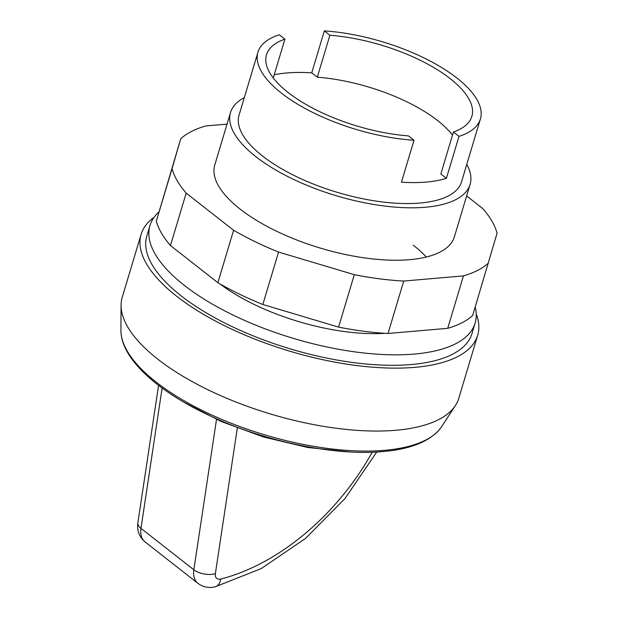 <?xml version="1.0" encoding="UTF-8"?>
<svg xmlns="http://www.w3.org/2000/svg" width="618" height="618" viewBox="0 0 618 618"><rect width="100%" height="100%" fill="white"/><g stroke="black" fill="none" stroke-linecap="round" stroke-linejoin="round"><path stroke-width="0.93" d="M475.188 307.1A169.734 66.868 -163.3 0 1 475.118 323.098L471.974 333.589A169.734 66.868 -163.3 0 1 354.137 362.681A169.734 66.868 -163.3 0 1 181.213 295.891A169.734 66.868 -163.3 0 1 146.821 236.037L149.973 225.555A169.734 66.868 -163.3 0 1 158.996 211.912M475.118 323.098A169.734 66.868 -163.3 0 1 357.281 352.198A169.734 66.868 -163.3 0 1 184.357 285.4A169.734 66.868 -163.3 0 1 149.973 225.555M476.223 313.921A175.69 69.208 -163.3 0 1 477.675 335.296L458.803 398.216A175.69 69.208 -163.3 0 1 455.404 405.493L441.692 426.567A168.559 66.404 -163.3 0 1 440.279 428.56A168.559 66.404 -163.3 0 1 384.612 450.329A168.559 66.404 -163.3 0 1 156.192 382.14A168.559 66.404 -163.3 0 1 121.012 332.77A168.559 66.404 -163.3 0 1 120.919 330.329L121.074 305.192A175.69 69.208 -163.3 0 1 122.248 297.243L141.12 234.33A175.69 69.208 -163.3 0 1 154.106 217.281M455.404 405.493A175.69 69.208 -163.3 0 1 327.378 426.984A175.69 69.208 -163.3 0 1 157.837 359.197A175.69 69.208 -163.3 0 1 121.074 305.192M477.675 335.296A175.69 69.208 -163.3 0 1 355.705 365.416A175.69 69.208 -163.3 0 1 176.709 296.277A175.69 69.208 -163.3 0 1 141.12 234.33M466.783 164.349A125.068 49.27 -163.3 0 1 470.089 184.434A125.068 49.27 -163.3 0 1 383.26 205.871A125.068 49.27 -163.3 0 1 255.844 156.655A125.068 49.27 -163.3 0 1 230.506 112.553A125.068 49.27 -163.3 0 1 244.319 97.605M274.214 74.786A116.13 45.747 -163.3 0 1 311.742 72.847L324.326 30.9A116.13 45.747 -163.3 0 1 456.88 77.999A116.13 45.747 -163.3 0 1 480.41 118.95L461.53 181.862A116.13 45.747 -163.3 0 1 380.904 201.769A116.13 45.747 -163.3 0 1 262.588 156.068A116.13 45.747 -163.3 0 1 239.066 115.118L257.938 52.206A116.13 45.747 -163.3 0 1 279.344 34.786L284.906 39.143L273.264 77.953M311.742 72.847L317.304 77.196L329.888 35.257A107.2 42.233 -163.3 0 1 471.851 116.385A107.2 42.233 -163.3 0 1 453.434 132.013L440.85 173.959L446.412 178.308A116.13 45.747 -163.3 0 1 401.437 182.194L414.021 140.255A116.13 45.747 -163.3 0 1 281.468 93.156A116.13 45.747 -163.3 0 1 257.938 52.206M317.304 77.196A107.2 42.233 -163.3 0 1 452.5 135.141M414.021 140.255L408.459 135.898A107.2 42.233 -163.3 0 1 266.497 54.77A107.2 42.233 -163.3 0 1 284.906 39.143M324.326 30.9L329.888 35.257M453.434 132.013L458.996 136.369L446.412 178.308M480.41 118.95A116.13 45.747 -163.3 0 1 458.996 136.369M384.798 333.295A125.068 49.27 -163.3 0 1 219.769 283.778M230.506 112.553L214.778 164.983A125.068 49.27 16.7 0 0 240.108 209.085A125.068 49.27 16.7 0 0 409.587 259.676A125.068 49.27 16.7 0 0 454.361 236.864L470.089 184.434M413.295 245.191A125.068 49.27 -163.3 0 1 426.312 257.026M466.636 195.952L482.944 208.722A169.734 66.868 -163.3 0 1 497.081 233.187L472.662 315.528A169.734 66.868 16.7 0 1 447.71 328.32L388.004 333.481A169.734 66.868 16.7 0 1 338.579 327.107L262.828 304.496A169.734 66.868 16.7 0 1 217.884 282.696L170.46 245.555A169.734 66.868 16.7 0 1 156.323 221.089L180.742 138.756A169.734 66.868 -163.3 0 1 205.694 125.956L227.038 124.118M488.39 263.09A169.734 66.868 -163.3 0 1 463.438 275.891L403.732 281.051A169.734 66.868 -163.3 0 1 354.307 274.678L278.556 252.067A169.734 66.868 -163.3 0 1 233.612 230.267L186.188 193.125A169.734 66.868 -163.3 0 1 172.059 168.66L156.323 221.089M172.059 168.66L180.742 138.756M186.188 193.125L170.46 245.555M233.612 230.267L217.884 282.696M278.556 252.067L262.828 304.496M354.307 274.678L338.579 327.107M403.732 281.051L388.004 333.481M463.438 275.891L447.71 328.32M216.509 419.429L193.843 569.781L140.974 528.375A15.481 7.764 -171.4 0 1 137.891 522.704C136.817 530.453 139.22 536.872 145.099 541.955A23.824 15.427 -51.9 0 1 140.974 528.375L162.125 388.042M376.741 452.005L344.991 498.548L305.578 538.371L261.321 568.537L215.28 586.783A15.481 9.038 -104.3 0 0 220.742 579.051A8.335 5.4 -51.9 0 1 215.365 573.697A15.481 7.764 8.6 0 1 193.843 569.781A23.824 15.427 128.1 0 0 197.969 583.369L145.099 541.955M215.365 573.697L237.312 428.089M372.252 452.206A192.963 124.967 -51.9 0 1 220.742 579.051M349.649 451.92L307.795 447.494L263.724 437.057L221.182 421.507L183.809 402.163M440.279 428.56C429.564 441.561 410.383 449.24 382.743 451.58C334.964 456.053 265.369 441.685 211.047 416.285C158.934 392.229 122.936 360.418 121.012 332.77M137.891 522.704L158.587 385.393M215.28 586.783C208.961 588.336 203.191 587.193 197.969 583.369"/></g></svg>
